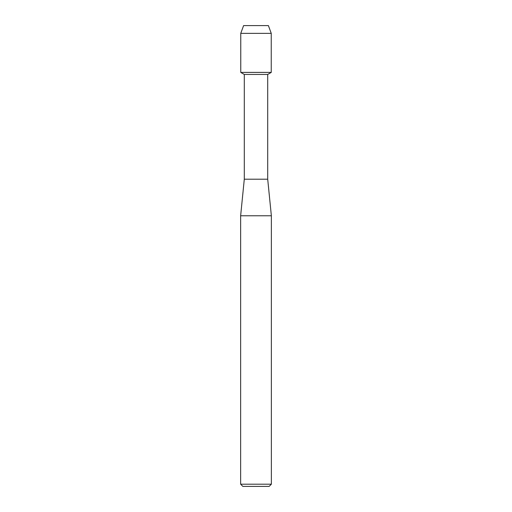 <?xml version="1.0" encoding="UTF-8"?>
<svg xmlns="http://www.w3.org/2000/svg" width="512" height="512" viewBox="0 0 512 512"><rect width="100%" height="100%" fill="white"/><g stroke="black" fill="none" stroke-linecap="round" stroke-linejoin="round"><path stroke-width="0.77" d="M268.397 25.6L243.603 25.6L268.397 25.6L271.238 33.35L271.238 72.41L256 72.41L271.238 72.41L267.706 74.451L267.706 179.2L271.36 215.77L271.36 484.205L240.64 484.205L242.835 486.4L269.165 486.4L271.36 484.205M267.706 179.2L244.294 179.2L244.294 74.451L267.706 74.451M244.294 179.2L240.64 215.77L271.36 215.77M243.603 25.6L240.762 33.35L240.762 72.41L256 72.41L240.762 72.41L244.294 74.451M240.762 33.35L271.238 33.35M240.64 215.77L240.64 484.205"/></g></svg>
